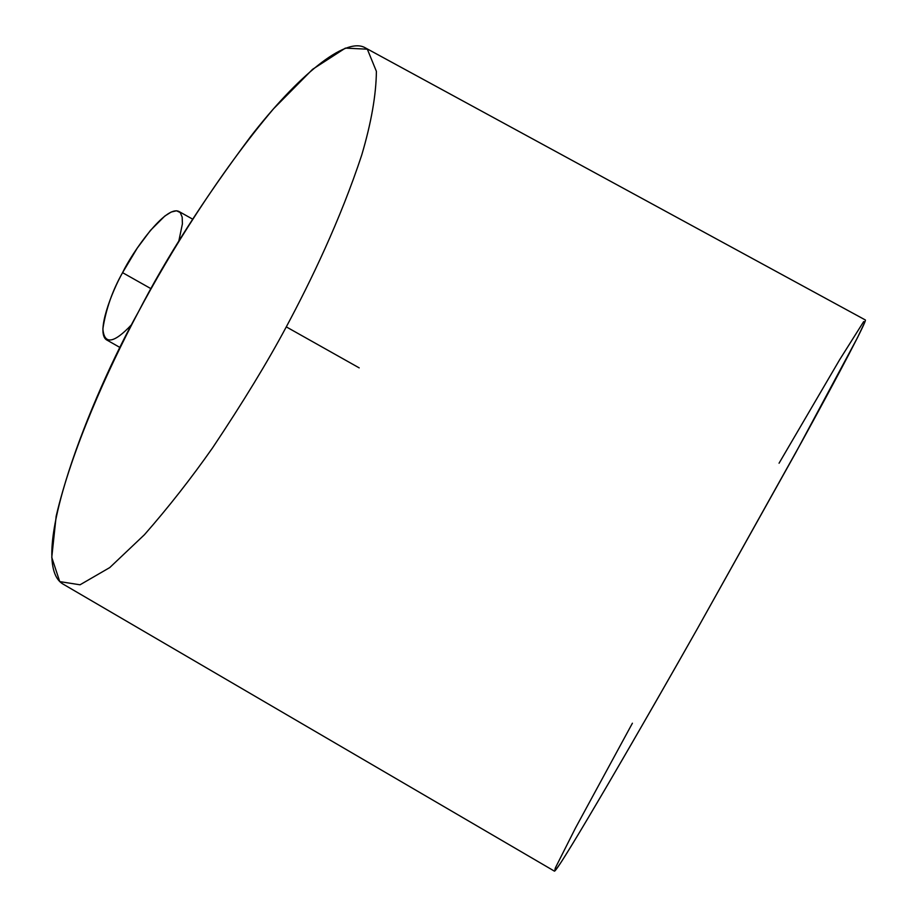 <?xml version="1.0" encoding="UTF-8"?>
<svg xmlns="http://www.w3.org/2000/svg" width="917" height="917" viewBox="0 0 917 917"><rect width="100%" height="100%" fill="white"/><g stroke="black" fill="none" stroke-linecap="round" stroke-linejoin="round"><path stroke-width="1.38" d="M286.287 326.876C267.638 361.825 243.108 402.105 212.687 447.691C191.195 478.33 168.441 507.342 144.439 534.714L109.753 567.577L80.031 584.794L59.743 581.607L51.765 557.387L56.166 516.214C71.641 449.811 107.232 370.628 138.467 311.803C169.828 253.035 218.601 173.714 273.587 108.733L312.571 69.325L345.354 48.12L367.327 49.186L376.394 71.354C376.142 94.932 371.259 122.821 361.734 155.03C340.241 220.183 310.657 281.473 286.287 326.876L359.189 367.877L286.287 326.876M554.441 871.15C557.834 872.17 648.606 715.145 697.562 628.374L802.134 441.077C839.089 373.769 867.276 320.216 865.339 319.964L365.184 47.776C345.354 36.221 297.016 76.822 250.8 136.335C203.379 199.803 165.931 258.285 138.467 311.803C91.253 395.938 25.561 561.101 62.78 583.923L554.441 871.15M779.06 463.211L839.685 359.659L863.676 321.603L864.869 322.05L857.533 337.571L795.83 452.562L697.562 628.374C655.128 703.373 586.857 822.068 561.525 861.59C555.92 870.004 553.902 872.044 555.473 867.688L575.429 828.131L632.409 723.215M192.57 219.106L178.872 211.437C165.484 205.087 132.357 252.026 122.569 272.658C111.989 291.4 95.7 332.584 106.464 339.806L120.104 347.566M131.842 324.4C113.8 343.6 104.148 345.056 102.876 328.767C105.971 309.029 112.539 290.322 122.569 272.658L151.03 288.717L122.569 272.658L137.263 248.083L150.526 230.316L164.808 216.057L171.238 212.01L176.511 210.784L180.225 212.538L182.174 217.088L182.414 223.851L178.804 241.137"/></g></svg>
